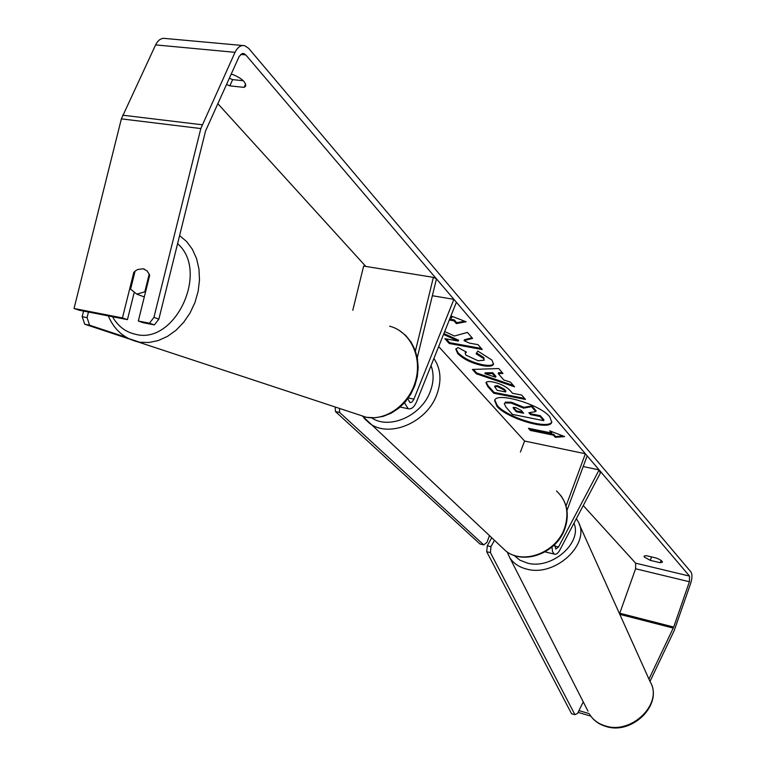 <?xml version="1.0" encoding="UTF-8"?>
<svg xmlns="http://www.w3.org/2000/svg" width="766" height="766" viewBox="0 0 766 766"><rect width="100%" height="100%" fill="white"/><g stroke="black" fill="none" stroke-linecap="round" stroke-linejoin="round"><path stroke-width="1.15" d="M554.67 544.569L555.79 549.021L558.519 546.972L599.136 469.922L600.343 473.072L559.85 550.026C558.031 553.311 556.212 554.68 554.393 554.134L552.525 551.731L551.999 547.039M520.411 452.007L524.586 441.044L438.669 346.558M566.955 510.482L587.158 455.856L585.377 453.759L524.586 441.044M566.026 506.039L585.377 453.759M599.136 469.922L583.204 466.523M404.496 402.811L408.192 408.718C411.39 409.484 414.186 407.177 416.57 401.796L456.392 302.264L453.912 299.343L432.359 295.733M407.78 398.76L410.04 402.667L411.984 402.016L413.697 399.641L453.912 299.343M415.44 350.924L433.374 277.349L436.467 278.862L417.279 357.617M433.374 277.349L363.63 266.08L352.791 310.307M144.295 296.978L142.227 296.145M149.236 273.989L144.803 291.846L136.779 294.134L130.584 289.184L135.084 271.116L137.66 269.527L143.185 268.78L147.177 270.944L149.696 275.224L138.311 321.031L149.447 323.195L153.937 317.363L158.868 319.096L154.387 324.899L143.28 322.735L138.311 321.031M136.779 294.134L144.305 296.921M143.079 268.78L144.525 269.182M144.803 291.846L145.502 292.114M496.933 406.286C507.111 418.638 549.873 431.172 551.769 422.229L549.797 416.857C540.289 404.438 496.177 391.474 494.645 400.522L496.933 406.286M494.855 400.091L497.239 405.482C507.159 417.518 548.59 430.023 551.874 421.855M644.378 557.093L644.005 556.164L646.092 555.628L656.146 558.002C660.302 559.63 662.399 561.028 662.437 562.206L660.302 562.742L650.296 560.367L644.378 557.093M443.524 334.426L458.24 341.081L444.883 338.658L449.221 343.503L482.235 349.526L478.022 344.662L469.386 343.101L464.062 340.631L472.593 338.4L467.404 332.415L454.449 336.025L444.682 331.534M498.216 373.569L503.769 379.936L510.529 382.186L514.541 386.82L476.318 373.789L472.43 369.442L498.704 368.542L502.975 373.463L498.216 373.569L498.551 372.726L502.266 372.649M619.55 613.815L635.598 568.765L635.636 563.173L583.252 505.56M365.813 266.434L217.764 103.611M648.955 679.126L673.707 627.057L689.41 581.758L689.534 576.099L245.781 54.893L243.789 53.563L242.248 53.572L239.203 56.378L205.547 130.996L158.868 319.096M226.449 84.461L229.829 85.869L244.124 87.381L245.695 86.079C245.896 82.067 241.625 78.228 232.883 74.551L231.026 74.359M450.925 315.927L466.092 321.749L456.383 323.587L453.979 320.82L449.297 319.996M450.906 315.985L451.911 317.153L451.557 318.034L450.178 317.794M451.557 318.034L450.552 316.875M553.464 435.184L555.34 437.338L564.666 436.591L549.682 430.827L551.577 433.01L528.444 428.271L530.378 430.435L553.464 435.184L553.761 434.389L530.675 429.649L530.378 430.435M492.95 381.985L493.045 382.004C500.945 383.795 506.805 386.83 510.625 391.11L512.531 393.293L521.694 395.074L525.486 399.44L493.744 393.226L487.703 386.476L485.97 382.722C486.439 381.468 488.765 381.219 492.95 381.985M477.831 351.077L491.935 360.077L493.495 364.214C492.653 366.253 489.014 366.732 482.57 365.631L482.484 365.612C471.808 363.275 463.545 359.264 457.704 353.576L455.78 349.152L457.991 347.544L466.465 352.111L465.144 353.126L465.958 355.146L478.156 360.796L484.15 360.202L483.451 358.383L476.069 353.777L477.831 351.077M649.989 681.424L674.214 630.562L690.712 583.28C692.282 578.11 692.368 574.337 690.961 571.972L248.72 48.382L244.699 45.692C240.802 44.974 237.584 47.186 235.038 52.327L200.816 128.554L153.937 317.363M229.283 78.209L232.653 79.626L243.262 80.717M242.822 45.52L165.466 38.492C161.444 37.764 158.15 39.899 155.603 44.897L121.373 118.864L74.034 308.497L79.128 310.211L127.443 319.642L122.445 317.938L133.782 272.399L135.065 271.183M122.445 317.938L74.034 308.497M154.387 324.899L149.447 323.195M127.443 319.642L134.05 293.091M589.169 713.596L578.943 710.628M590.749 716.076L578.071 712.39M626.894 725.957L625.803 726.283M660.302 562.742L661.106 560.453M650.296 560.367L651.521 556.911M134.682 272.744L133.782 272.399M244.124 87.381L245.627 84.03M229.829 85.869L232.653 79.626M511.085 403.04L523.647 408.144L531.518 406.669L535.788 411.591L528.875 412.74L530.484 414.588L540.04 416.503L543.659 420.668L512.416 414.377L506.039 407.253L504.296 403.653L504.976 402.954L511.085 403.04L511.391 402.227L523.954 407.33L531.834 405.846L531.518 406.669M504.296 403.653L504.976 402.954M505.292 402.15L511.391 402.227M529.756 412.596L530.79 413.774L540.346 415.689L543.965 419.864L543.659 420.668M540.346 415.689L540.04 416.503M530.79 413.774L530.484 414.588M531.834 405.846L536.095 410.777L535.788 411.591M523.954 407.33L523.647 408.144M464.656 321.203L456.737 322.706L456.383 323.587M456.737 322.706L454.334 319.939L453.979 320.82M454.334 319.939L449.652 319.116M530.675 429.649L529.679 428.52M551.175 431.402L551.874 432.215L551.577 433.01M553.761 434.389L555.647 436.553L563 435.95M555.647 436.553L555.34 437.338M495.612 377.217L492.404 373.559L484.878 373.655L495.612 377.217L495.937 376.384L492.73 372.726L492.404 373.559M492.73 372.726L485.213 372.812L484.878 373.655M513.383 385.48L476.644 372.965L476.318 373.789M476.644 372.965L473.465 369.413M497.297 386.514L494.673 386.753L497.201 390.306L505.598 391.943L503.769 389.856L497.297 386.514L497.622 385.691L494.989 385.93L494.673 386.753M497.622 385.691L504.085 389.032L505.914 391.12L505.598 391.943M524.557 398.377L494.06 392.412L493.744 393.226M494.06 392.412L488.019 385.652L486.209 382.33M464.062 340.631L464.407 339.769L472.038 337.758M446.214 338.898L449.565 342.651L481.278 348.425M449.565 342.651L449.221 343.503M443.868 333.564L458.585 340.219L458.24 341.081M493.601 363.793C492.394 365.478 488.832 365.813 482.906 364.788L482.81 364.769C472.143 362.442 463.88 358.421 458.039 352.733L456.009 348.731M465.843 351.776L465.144 353.126M484.15 360.202L483.786 357.53L476.576 353.002M515.499 407.445L513.076 407.627L516.16 411.715L523.657 413.219L521.215 410.442L515.499 407.445M513.44 407.33L516.466 410.911L522.728 412.165M516.466 410.911L516.16 411.715M489.474 535.683L486.898 542.462L483.7 544.894L339.673 412.472L335.489 411.581L335.192 407.186M483.7 544.894L479.956 543.975L335.489 411.581M339.415 408.584L339.673 412.472M88.463 312.03L87.065 317.641L82.182 316.664L84.729 324.219L89.593 325.205L126.4 337.404M83.58 311.082L82.182 316.664M84.729 324.219L129.454 339.022M137.315 341.626L138.55 342.038M326.211 403.979L324.832 403.682M89.593 325.205L87.065 317.641M583.261 701.886L577.545 713.462L574.931 714.678L490.412 552.602L486.726 551.75L487.291 545.794L491.705 537.77M574.931 714.678L571.57 713.74L486.726 551.75M487.291 545.794L490.977 546.637L494.434 540.336M490.977 546.637L490.412 552.602M558.519 546.972L554.584 546.024M413.927 399.124L408.345 397.994M128.362 338.486L139.747 342.239L148.93 342.498L158.284 340.544L167.428 336.418L175.998 330.28L183.649 322.362L190.054 312.978L194.957 302.513L198.145 291.377L199.495 280.04L198.959 268.962L196.556 258.592L192.4 249.333L186.665 241.568L179.589 235.583M177.588 243.645C209.683 271.26 175.098 345.198 135.505 334.282C125.605 332.09 117.945 326.239 112.516 316.731M389.626 326.201C409.753 331.228 422.076 355.893 415.89 379.754C409.963 403.682 387.002 420.917 366.483 417.317L364.875 417.01M689.534 576.099L635.636 563.173M245.781 54.893L240.716 54.415M200.816 128.554L121.373 118.864M689.41 581.758L635.598 568.765M673.707 627.057L619.78 613.231M673.285 628.091L619.79 614.351M235.038 52.327L155.603 44.897M202.119 124.772L122.665 115.197M511.487 402.246L511.171 403.06M504.085 389.032L503.769 389.856M497.708 385.7L497.393 386.533M488.019 385.652L487.703 386.476M482.906 364.788L482.57 365.631M482.81 364.769L482.484 365.612M458.039 352.733L457.704 353.576M483.786 357.53L483.451 358.383M514.024 408.163L513.718 408.967M500.677 546.187L505.933 551.108C523.58 565.126 556.432 552.477 564.561 528.147C569.425 512.99 566.744 500.61 556.518 490.996M433.891 358.507C440.91 368.8 441.838 380.941 436.687 394.94C426.557 422.832 388.831 438.449 369.499 423.244L364.061 418.226M371.606 417.824C389.147 430.023 421.31 415.938 430.138 391.819C433.738 382.435 434.044 373.693 431.047 365.612M605.533 725.967C631.921 734.728 663.49 703.14 650.162 681.797C663.557 704.107 632.41 735.226 606.002 726.474C598.801 724.349 593.353 720.337 589.667 714.448C593.19 720.059 598.476 723.899 605.533 725.967M576.338 518.687L577.775 521.014C591.84 542.883 555.743 577.363 526.826 569.119C519.099 567.204 513.392 563.364 509.716 557.591L588.001 711.183M514.005 555.36L519.836 560.157L527.429 563.106C551.491 569.866 582.572 542.989 573.973 523.188M554.393 554.134L545.086 551.874M408.192 408.718L400.158 407.052M399.105 330.28L405.664 335.412L411.026 341.99L414.99 349.727L417.403 358.325L418.188 367.431L417.298 376.69L414.789 385.748L410.758 394.241L405.348 401.834L398.78 408.211L391.302 413.123L383.201 416.359L374.813 417.776L366.483 417.317L137.794 341.866C124.025 338.4 114.201 329.744 108.293 315.908M243.789 53.563L242.851 53.476M362.27 415.919L505.933 551.108C524.174 565.519 556.786 552.899 564.839 528.779C569.061 516.418 567.75 505.378 560.913 495.679M579.211 524.212L650.162 681.797M507.188 551.98L509.716 557.591"/></g></svg>
